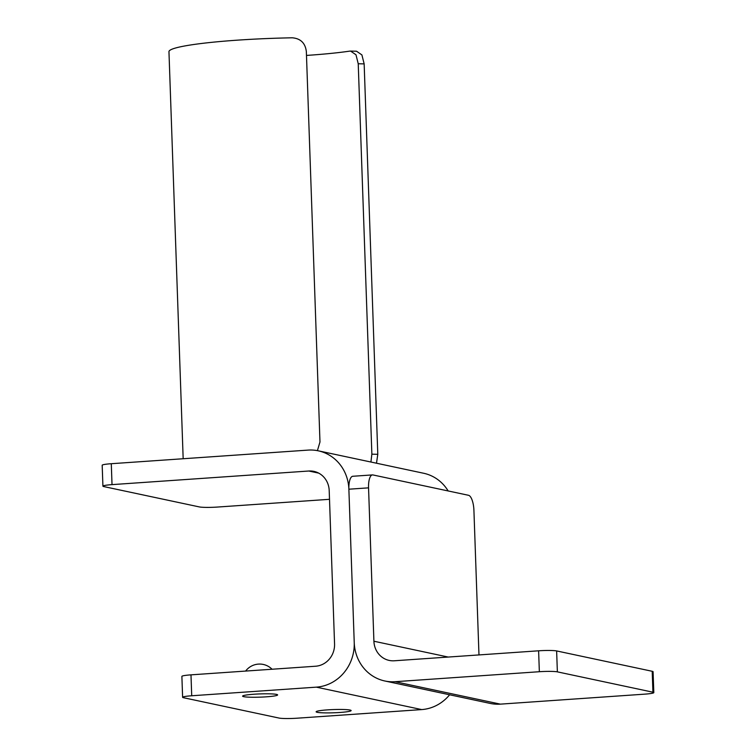 <?xml version="1.0" encoding="UTF-8"?>
<svg xmlns="http://www.w3.org/2000/svg" width="756" height="756" viewBox="0 0 756 756"><rect width="100%" height="100%" fill="white"/><g stroke="black" fill="none" stroke-linecap="round" stroke-linejoin="round"><path stroke-width="1.13" d="M652.929 692.203A14.014 1.295 -2 0 1 653.817 692.619A14.014 1.295 -2 0 1 644.707 694.15L500.415 704.138A42.034 39.255 102 0 1 490.2 703.42L384.832 680.986A42.034 39.255 -78 0 0 395.048 681.704L539.349 671.715A14.014 1.295 -2 0 1 557.361 671.857L652.929 692.203L652.201 671.29A14.014 1.295 178 0 1 653.08 671.706L653.817 692.619M557.361 671.857L556.633 650.935L652.201 671.29M556.633 650.935A14.014 1.295 178 0 0 538.612 650.803L394.32 660.782A21.017 19.628 102 0 1 389.208 660.423A21.017 19.628 102 0 1 373.908 641.23L368.55 487.847A14.014 4.838 -94 0 1 372.491 474.91A14.014 4.838 -94 0 1 372.963 474.948L468.531 495.293A14.014 4.838 -94 0 1 473.917 510.281L478.973 654.932M449.622 694.783A42.034 39.255 102 0 1 421.706 709.582L297.08 718.2A14.014 1.295 -2 0 1 279.058 718.068L183.5 697.712A14.014 1.295 -2 0 1 182.612 697.297A14.014 1.295 -2 0 1 191.712 695.766L316.339 687.147A42.034 39.255 -78 0 0 354.233 642.591L348.875 489.208L354.233 642.591A42.034 39.255 -78 0 0 384.832 680.986M372.491 474.91L352.806 476.271A14.014 4.838 86 0 0 348.875 489.208A42.034 39.255 -78 0 0 318.276 450.822A42.034 39.255 -78 0 0 308.061 450.103L111.293 463.711A14.014 1.295 178 0 0 102.183 465.242L102.92 486.155A14.014 1.295 -2 0 1 112.02 484.624L308.788 471.016A21.017 19.628 102 0 1 313.901 471.375A21.017 19.628 102 0 1 329.2 490.568L334.558 643.951A21.017 19.628 -78 0 1 315.611 666.225L190.984 674.853A14.014 1.295 178 0 0 181.884 676.384L182.612 697.297M327.499 709.875A17.511 1.616 -2 0 1 351.134 710.564A17.511 1.616 -2 0 1 333.689 712.795A17.511 1.616 -2 0 1 316.121 711.793A17.511 1.616 -2 0 1 327.499 709.875M253.988 694.225A17.511 1.616 -2 0 1 277.622 694.915A17.511 1.616 -2 0 1 260.177 697.145A17.511 1.616 -2 0 1 242.61 696.134A17.511 1.616 -2 0 1 253.988 694.225M329.503 499.31L217.388 507.059A14.014 1.295 -2 0 1 199.367 506.926L103.799 486.58A14.014 1.295 -2 0 1 102.92 486.155M318.276 450.822L423.643 473.256A42.034 39.255 102 0 1 448.157 490.956M183.169 458.741L168.957 51.663A105.093 9.705 178 0 1 292.241 37.8C300.595 38.49 305.301 43.092 306.35 51.578L319.977 442.005L317.416 450.642M358.231 63.75L364.156 63.891L361.907 54.923L356.548 51.228L350.595 51.087L355.991 54.782L358.231 63.75L371.867 454.176L370.922 462.029M364.156 63.891L377.792 454.318L371.867 454.176M376.497 463.211L377.792 454.318M350.595 51.087L349.622 51.143A98.082 9.063 -2 0 1 306.482 55.424M538.612 650.803L539.349 671.715M348.875 489.208L368.55 487.847M395.048 681.704L500.415 704.138M373.908 641.23L448.232 657.058M191.712 695.766L190.984 674.853M421.706 709.582L316.339 687.147M318.711 473.124L308.788 471.016M112.02 484.624L111.293 463.711M272.056 669.24A17.511 17.511 0 0 0 245.615 671.073"/></g></svg>
